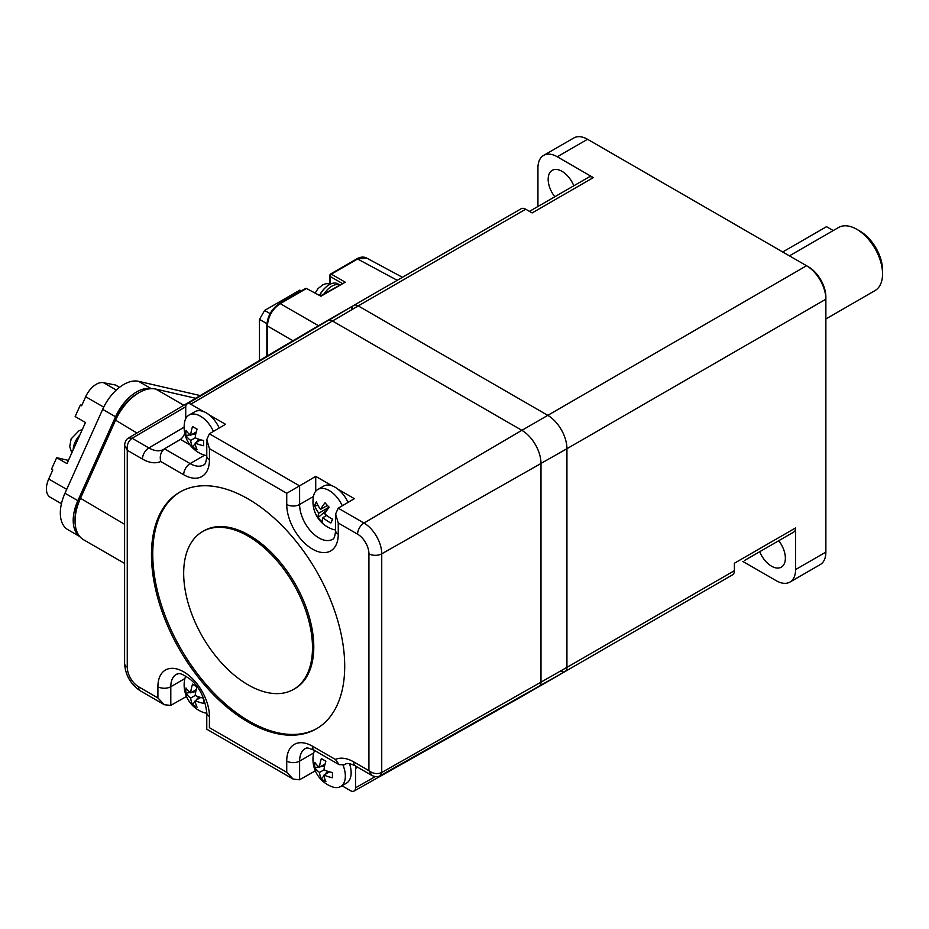 <?xml version="1.0" encoding="UTF-8"?>
<svg xmlns="http://www.w3.org/2000/svg" width="929" height="929" viewBox="0 0 929 929"><rect width="100%" height="100%" fill="white"/><g stroke="black" fill="none" stroke-linecap="round" stroke-linejoin="round"><path stroke-width="1.39" d="M860.01 231.147L856.782 229.289L860.01 231.147A31.888 18.406 60 0 1 882.55 270.2L882.55 273.916A36.44 21.042 -120 0 0 856.782 229.289L856.782 229.289A36.44 21.042 -120 0 0 838.562 227.489L789.429 255.858M825.869 318.972L875.002 290.603A36.44 21.042 -120 0 0 882.55 273.916M778.746 540.724A19.59 11.311 60 0 1 781.312 567.154A19.59 11.311 60 0 1 771.523 566.191A19.59 11.311 60 0 1 759.713 551.71M554.787 196.774A19.59 11.311 60 0 1 552.221 170.344A19.59 11.311 60 0 1 562.01 171.319A19.59 11.311 60 0 1 573.82 185.788M520.844 696.518A9.104 5.26 -120 0 0 522.528 696.088L690.003 599.402A9.104 5.26 -120 0 0 690.05 599.368M742.863 561.441L776.272 580.73A27.324 15.781 -120 0 0 789.929 582.077L820.202 564.6A27.324 15.781 -120 0 0 825.869 552.093L825.869 299.208A27.324 15.781 -120 0 0 806.546 265.74L587.546 139.292A27.324 15.781 -120 0 0 573.878 137.945L543.604 155.422A27.324 15.781 -120 0 0 537.937 167.928L537.937 206.505M789.929 582.077A27.324 15.781 -120 0 0 795.596 569.57L825.869 552.093M560.489 671.086A9.104 5.26 -120 0 0 565.041 671.539A9.104 5.26 -120 0 0 566.934 667.37L566.934 448.707A27.324 15.781 -120 0 0 547.599 415.228L358.234 305.896A9.104 5.26 -120 0 0 353.682 305.444A9.104 5.26 -120 0 0 351.789 309.612M587.546 139.292L557.272 156.769A27.324 15.781 -120 0 0 543.604 155.422M557.272 156.769L593.341 177.602L532.143 212.927L525.709 209.211A9.104 5.26 -120 0 0 521.146 208.758L353.682 305.444A9.104 5.26 60 0 1 358.234 305.896L332.512 321.004M529.472 211.382L588.789 177.149A9.104 5.26 60 0 1 593.341 177.602M286.074 344.833L311.134 330.004A9.104 5.26 60 0 1 312.783 329.563A9.104 5.26 -120 0 0 311.169 329.992A9.104 5.26 -120 0 0 309.949 331.235M825.869 299.208L825.869 296.978L825.869 299.208L566.934 448.707A27.324 15.781 -120 0 0 547.599 415.228L358.234 305.896L525.709 209.211M521.889 430.336L806.546 265.74L808.474 266.855A24.595 14.202 60 0 1 825.869 296.978M565.041 671.539L732.516 574.854A9.104 5.26 -120 0 0 734.398 570.685L734.398 563.241L795.596 527.916L795.596 569.57M795.596 527.916A9.104 5.26 60 0 1 793.703 532.085L744.756 560.35A9.104 5.26 60 0 0 744.814 560.315M522.528 696.088A9.104 5.26 -120 0 0 523.712 694.904A9.104 5.26 60 0 1 522.504 696.1L497.131 710.395M324.105 293.808A17.303 9.998 -60 0 1 331.827 286.19A17.303 9.998 -60 0 1 339.538 284.901M319.669 295.561A17.303 9.998 -60 0 1 329.249 284.704A17.303 9.998 -60 0 1 337.901 283.844L339.631 284.843M266.855 356.132L266.855 325.22C267.564 316.011 271.732 308.788 279.362 303.562L305.618 288.408A1.823 1.057 60 0 1 306.512 288.478L280.244 303.644C272.406 309.032 268.121 316.475 267.366 325.951L267.389 324.476M402.431 277.295L366.525 257.995L357.584 258.994L331.328 274.16A1.823 1.057 -120 0 0 330.434 274.078A1.823 1.057 -120 0 0 330.062 274.914A1.823 1.057 0 0 0 329.528 275.658A1.823 1.057 0 0 0 330.039 276.389L342.162 283.38M320.923 295.643L345.251 282.195L320.923 296.235L306.512 288.478M345.251 282.195L331.328 274.16A1.823 1.092 120 0 0 330.039 276.389L330.039 283.38M301.321 290.882L299.812 290.127L264.637 310.437L270.107 313.584M264.637 310.437L259.481 319.367L266.925 323.664M259.481 360.498L259.481 319.367M203.346 411.489L190.759 404.22A7.107 4.111 -120 0 0 187.182 403.883L328.007 320.551A8.86 5.109 -120 0 1 332.466 320.981L521.843 430.313A27.08 15.63 -120 0 1 540.992 463.478L540.992 682.141L566.934 667.37L566.934 448.707L540.992 463.42M734.398 570.685L566.934 667.37A9.104 5.26 60 0 1 565.018 671.562L539.644 685.846M833.232 230.566L826.508 226.688L782.717 251.98M195.624 398.274L155.758 389.065A40.992 23.666 120 0 0 139.141 392.607A40.992 23.666 120 0 0 115.393 420.582L80.3 498.734A40.992 23.666 120 0 0 75.052 520.96A40.992 23.666 120 0 0 83.54 539.726L124.591 563.415M248.089 498.908A136.644 78.884 -120 0 0 179.761 492.138A136.644 78.884 -120 0 0 158.824 601.632A136.644 78.884 -120 0 0 248.089 722.042A136.644 78.884 -120 0 0 316.406 728.812A136.644 78.884 -120 0 0 337.355 619.318A136.644 78.884 -120 0 0 248.089 498.908M180.412 491.778A136.644 78.884 -120 0 0 160.287 601.469A136.644 78.884 -120 0 0 249.378 721.299A136.644 78.884 -120 0 0 317.044 728.429M293.634 689.364L294.923 688.621A91.088 52.593 -120 0 0 308.881 615.625A91.088 52.593 -120 0 0 249.378 535.348A91.088 52.593 -120 0 0 203.834 530.842L202.545 531.585A91.088 52.593 -120 0 0 188.575 604.582A91.088 52.593 -120 0 0 248.089 684.847A91.088 52.593 -120 0 0 293.634 689.364A91.088 52.593 -120 0 0 307.592 616.368A91.088 52.593 -120 0 0 248.089 536.091A91.088 52.593 -120 0 0 202.545 531.585M287.258 344.671A8.86 5.109 -120 0 0 285.493 345.1L128.597 437.942L132.092 438.256L148.837 447.929A29.531 17.047 -120 0 0 163.69 449.334A29.531 17.047 -120 0 0 163.876 449.218M337.912 489.177L354.367 498.676L338.202 508.175L363.971 523.05A25.129 14.504 60 0 1 381.738 553.823L381.738 772.498C377.371 774.38 373.098 773.776 368.918 770.664L368.918 553.789A16.025 9.255 -120 0 0 357.584 534.175L338.261 523.015L338.261 534.233A36.44 21.042 60 0 1 312.504 549.109A36.44 21.042 60 0 1 286.736 504.482L286.736 493.264L209.443 448.637L209.443 459.855A36.44 21.042 60 0 1 183.675 474.731L160.74 461.492C159.509 456.093 160.752 451.866 164.456 448.835L190.12 463.583A27.324 15.781 -120 0 0 203.776 464.93C205.228 464.686 206.226 461.759 206.772 456.139A9.104 5.26 -0 0 0 209.443 459.855M209.083 414.798L225.538 424.298L209.385 433.797L299.556 485.855L315.721 476.368L332.176 485.867M315.721 476.368L315.721 491.267M187.182 403.883A7.107 4.111 -120 0 0 185.73 407.123L185.73 418.689M190.05 444.945L180.435 439.394A29.322 16.931 -120 0 0 184.743 433.204M209.385 433.797L206.772 439.661L209.443 448.637M299.556 485.855L286.736 493.264M338.202 508.175L335.601 514.039L338.261 523.015M160.74 461.492A38.635 22.308 60 0 1 142.451 459.054L127.261 450.275L127.261 667.15A16.025 9.255 -120 0 0 138.584 686.775L157.907 697.934L164.352 704.728L170.739 705.401L186.497 696.46M157.907 697.934L157.907 686.705A36.44 21.042 60 0 1 183.675 671.83A36.44 21.042 60 0 1 209.443 716.456L209.385 727.721M209.443 727.686L286.736 772.313L293.181 779.106L299.556 779.779L315.314 770.838M357.653 767.249L355.528 768.457A29.322 16.931 -120 0 1 355.633 766.077C350.883 763.406 345.774 762.976 345.437 764.126A29.531 17.047 -120 0 0 344.485 764.741L339.155 764.683L335.427 759.446A38.635 22.308 60 0 1 353.728 761.896L368.918 770.664L371.902 775.471C375.27 776.992 378.057 777.062 380.275 775.68L539.122 686.217A8.86 5.109 -120 0 0 540.992 682.141L381.738 772.498L380.275 775.68M344.485 764.741L346.076 763.847M341.977 785.771L350.5 790.695A7.107 4.111 -120 0 0 354.03 791.055A7.107 4.111 -120 0 0 355.528 787.792L375.211 776.621M355.528 768.457L355.528 787.792M354.03 791.055L496.609 710.766A8.86 5.109 -120 0 0 497.863 709.454M128.597 437.942C126.286 439.162 124.95 441.612 124.591 445.281L127.261 450.275C126.658 445.107 128.272 441.101 132.092 438.256L185.742 406.739M75.052 520.96L75.052 518.719A38.263 22.087 -60 0 1 79.94 497.979L115.045 419.838A38.263 22.087 -60 0 1 137.202 393.722L139.141 392.607M180.435 439.394L164.514 448.8M61.43 503.704L50.178 497.201A18.22 10.521 -60 0 1 48.726 478.992L52.79 469.935L51.501 469.191L56.681 457.683L66.981 463.629L85.456 422.498L75.156 416.552L80.324 405.032L81.613 405.776L85.677 396.729A18.22 10.521 -60 0 1 103.618 382.725L115.521 385.024L119.516 387.335M151.113 388.682A36.44 21.042 120 0 0 115.544 416.773L77.862 500.673A36.44 21.042 120 0 0 79.673 536.405M79.789 536.567L67.863 529.669A36.44 21.042 -60 0 1 64.984 493.241L102.666 409.341A36.44 21.042 -60 0 1 138.549 381.32L200.2 395.568M56.681 457.683L68.432 460.401M80.324 405.032L81.798 405.381M185.823 676.161A22.772 13.145 -120 0 0 184.581 679.923A29.182 29.182 0 0 0 203.346 712.415A22.772 13.145 -120 0 0 206.772 713.193M190.689 698.062L195.195 695.461A29.008 16.745 120 0 1 197.076 686.775A29.101 6.155 -158.8 0 1 192.558 684.174A29.008 16.745 120 0 0 190.689 692.86A29.008 16.745 0 0 1 185.974 687.971A29.101 22.946 155.1 0 0 185.812 690.607A29.101 22.946 155.1 0 0 185.974 693.173A29.008 16.745 0 0 0 190.689 698.062A29.008 16.745 120 0 0 192.558 704.577A29.101 22.946 -35.1 0 0 197.076 707.178A29.008 16.745 120 0 1 195.195 700.663L200.722 697.47M195.195 695.461A29.008 16.745 0 0 0 203.532 698.155M195.195 700.663A29.008 16.745 0 0 0 203.648 703.381A29.101 6.155 -81.2 0 1 203.614 700.872A29.101 6.155 -81.2 0 1 203.648 698.434M192.558 704.577L195.253 701.221M196.158 700.106L198.76 696.866M195.752 691.664L191.641 692.302M190.236 692.523L185.974 693.173M190.689 692.86L196.216 689.666M219.232 428.014A22.772 13.145 -120 0 0 206.215 412.848A22.772 13.145 -120 0 0 194.835 411.721L189.04 415.066A22.772 13.145 -120 0 0 184.581 422.265A29.182 29.182 0 0 0 203.346 454.769A22.772 13.145 -120 0 0 206.772 455.547M213.461 431.404A22.772 13.145 -120 0 0 200.42 416.192A22.772 13.145 -120 0 0 189.04 415.066M190.689 440.416L195.195 437.803A29.008 16.745 120 0 1 197.076 429.128A29.101 6.155 -158.8 0 1 192.558 426.516A29.008 16.745 120 0 0 190.689 435.202A29.008 16.745 0 0 1 185.974 430.324A29.101 22.946 155.1 0 0 185.812 432.949A29.101 22.946 155.1 0 0 185.974 435.527A29.008 16.745 0 0 0 190.689 440.416A29.008 16.745 120 0 0 192.558 446.93A29.101 22.946 -35.1 0 0 197.076 449.531A29.008 16.745 120 0 1 195.195 443.017L200.722 439.823M195.195 437.803A29.008 16.745 0 0 0 203.648 440.52A29.101 6.155 -81.2 0 0 203.614 443.226A29.101 6.155 -81.2 0 0 203.648 445.734A29.008 16.745 0 0 1 195.195 443.017M192.558 446.93L195.253 443.574M196.158 442.459L198.76 439.22M195.752 434.017L191.641 434.656M190.236 434.865L185.974 435.527M190.689 435.202L196.216 432.008M348.061 502.38A22.772 13.145 -120 0 0 341.349 492.347A22.772 13.145 -120 0 0 323.652 486.099L317.857 489.444A22.772 13.145 -120 0 0 314.432 493.334A22.772 13.145 -120 0 0 313.41 496.643A29.182 29.182 0 0 0 332.176 529.135A22.772 13.145 -120 0 0 335.601 529.925M342.278 505.782A22.772 13.145 -120 0 0 335.555 495.691A22.772 13.145 -120 0 0 317.857 489.444M322.955 517.592A29.008 21.971 25.1 0 0 330.887 522.981A29.101 0.708 -66.5 0 0 331.723 521.215A29.101 0.708 -66.5 0 0 332.652 519.206A29.008 21.971 25.1 0 1 324.72 513.818A29.008 8.86 136.9 0 1 329.18 507.222A29.101 10.683 -140.4 0 1 325.022 502.798A29.008 8.86 136.9 0 0 320.575 509.382A29.008 21.971 25.1 0 1 316.394 501.823A29.101 16.095 165.4 0 0 315.349 503.715A29.101 16.095 165.4 0 0 314.629 505.597A29.008 21.971 25.1 0 0 318.81 513.156A29.008 8.86 136.9 0 0 318.101 517.581A29.101 27.487 -20.3 0 0 322.258 522.017A29.008 8.86 136.9 0 1 322.955 517.592L326.683 515.444M330.887 522.981L332.477 519.114M318.101 517.581L327.531 509.429M318.81 513.156L329.133 507.188M318.078 505.573L314.629 505.597M320.575 509.382L327.414 505.434M314.652 750.539A22.772 13.145 -120 0 0 313.41 754.302A29.182 29.182 0 0 0 332.176 786.793A22.772 13.145 -120 0 0 340.629 786.538L346.436 783.193A22.772 13.145 -120 0 0 349.525 763.708M340.629 786.538A22.772 13.145 -120 0 0 345.344 776.11A22.772 13.145 -120 0 0 343.08 765.299M319.506 772.44L324.024 769.839A29.008 16.745 120 0 1 325.893 761.153A29.101 6.155 -158.8 0 1 321.388 758.552A29.008 16.745 120 0 0 319.506 767.238A29.008 16.745 0 0 1 314.803 762.349A29.101 22.946 155.1 0 0 314.629 764.973A29.101 22.946 155.1 0 0 314.803 767.551A29.008 16.745 0 0 0 319.506 772.44A29.008 16.745 120 0 0 321.388 778.955A29.101 22.946 -35.1 0 0 325.893 781.556A29.008 16.745 120 0 1 324.024 775.041L329.551 771.848M324.024 769.839A29.008 16.745 0 0 0 332.477 772.556A29.101 6.155 -81.2 0 0 332.431 775.25A29.101 6.155 -81.2 0 0 332.477 777.759A29.008 16.745 0 0 1 324.024 775.041M321.388 778.955L324.082 775.599M324.976 774.484L327.589 771.244M324.581 766.042L320.47 766.68M319.053 766.901L314.803 767.551M319.506 767.238L325.045 764.044M806.546 265.74L808.474 266.855L806.546 265.74M319.53 295.48A15.027 8.675 -60 0 1 325.22 287.804M330.062 276.064L331.061 274.334M318.519 325.742L280.244 303.644L278.979 304.398M292.983 340.746L267.366 325.951L267.366 355.83M397.229 280.303L357.584 258.994A1.823 1.057 -120 0 0 356.701 258.912L330.434 274.078M299.614 485.821L299.614 504.482A27.324 15.781 -120 0 0 318.937 537.949A27.324 15.781 -120 0 0 332.605 539.308C334.057 539.064 335.055 536.138 335.601 530.517A9.104 5.26 -0 0 0 338.261 534.233M313.433 496.504L299.614 504.482A9.104 5.26 180 0 1 286.736 504.482M184.139 427.189L148.837 447.929A9.104 5.26 -60 0 0 142.451 459.054M540.992 463.478L381.738 553.823A9.104 5.26 180 0 1 368.918 553.789M183.675 474.731A9.104 5.26 120 0 1 190.12 463.583L204.67 455.175M521.843 430.313L363.971 523.05A9.104 5.26 120 0 0 357.584 534.175M138.584 686.775A9.104 5.26 120 0 0 140.476 690.944L164.352 704.728M157.907 686.705A9.104 5.26 -0 0 0 170.797 686.705L170.797 705.366M209.443 716.456A9.104 5.26 180 0 1 206.772 712.74C204.926 697.621 199.166 686.287 189.493 678.739C177.95 670.947 178.972 674.361 176.452 674.199A27.324 15.781 -120 0 0 170.797 686.705L184.883 678.576M313.712 752.954L299.614 761.083L299.614 779.745M314.385 750.377C303.911 746.103 307.662 748.739 305.281 748.577A27.324 15.781 -120 0 0 299.614 761.083A9.104 5.26 -0 0 1 286.736 761.083A36.44 21.042 60 0 1 312.504 746.208A9.104 5.26 120 0 0 314.385 750.377L339.155 764.683M286.736 772.313L286.736 761.083M371.902 775.471L355.61 766.065A9.104 5.26 -60 0 1 353.728 761.896M312.504 746.208L335.427 759.446M127.261 667.15A9.104 5.26 180 0 1 124.591 663.434L124.591 445.281M136.911 433.019L115.045 419.838M79.94 497.979L124.591 524.304M155.758 389.065L183.826 405.265M332.466 320.981L190.759 404.22M79.824 435.051A15.027 8.675 -60 0 0 75.086 442.134A15.027 8.675 120 0 0 73.17 449.868M77.862 500.673L64.984 493.241M115.544 416.773L102.666 409.341M151.288 388.67L138.549 381.32M66.714 489.374L48.726 478.992M103.7 407.134L85.677 396.729M116.311 390.052L103.618 382.725M311.169 329.992L353.612 305.49M331.607 283.6L325.58 283.775L322.769 284.843L317.927 288.675L315.163 293.134M366.525 257.995C363.645 256.543 360.371 256.845 356.701 258.912M329.528 283.345L329.528 275.658M328.587 320.296L353.647 305.467M206.772 439.661L206.772 456.139M335.601 514.039L335.601 530.517M206.772 712.74L206.772 729.219L293.181 779.106M124.591 663.434C125.357 675.22 130.652 684.394 140.476 690.944M82.251 429.639L79.128 430.638L71.138 438.871L69.733 446.559L71.812 452.887"/></g></svg>
